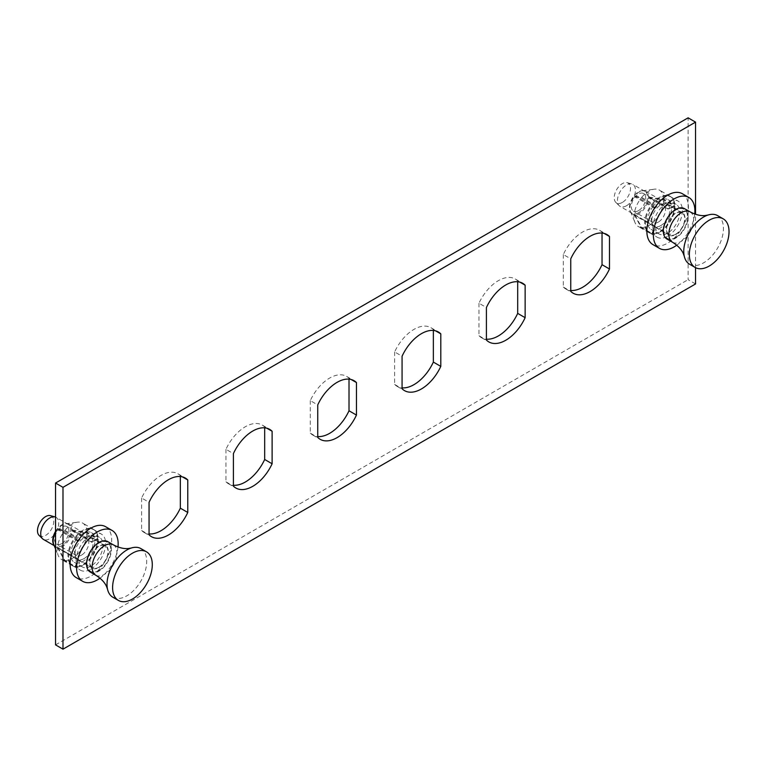 <?xml version="1.0" encoding="UTF-8"?>
<svg xmlns="http://www.w3.org/2000/svg" width="767" height="767" viewBox="0 0 767 767"><rect width="100%" height="100%" fill="white"/><g stroke="black" fill="none" stroke-linecap="round" stroke-linejoin="round"><path stroke-width="0.58" stroke-dasharray="3.83 2.88" d="M180.331 476.528L180.331 475.655A33.853 19.549 120 0 0 177.896 473.766A33.853 19.549 120 0 0 160.974 475.444A33.853 19.549 120 0 0 141.607 498.013L149.057 502.308M264.673 427.833L264.673 426.96A33.853 19.549 120 0 0 262.237 425.071A33.853 19.549 120 0 0 245.315 426.749A33.853 19.549 120 0 0 225.949 449.318L233.398 453.613M349.014 379.147L349.014 378.265A33.853 19.549 120 0 0 346.579 376.376A33.853 19.549 120 0 0 329.657 378.054A33.853 19.549 120 0 0 310.29 400.623L317.739 404.918M433.355 330.452L433.355 329.57A33.853 19.549 120 0 0 430.92 327.691A33.853 19.549 120 0 0 413.998 329.359A33.853 19.549 120 0 0 394.631 351.928L402.071 356.224M517.696 281.757L517.696 280.875A33.853 19.549 120 0 0 515.261 278.996A33.853 19.549 120 0 0 498.339 280.674A33.853 19.549 120 0 0 478.972 303.233L486.412 307.529M602.037 233.063L602.037 232.18A33.853 19.549 120 0 0 599.602 230.301A33.853 19.549 120 0 0 582.68 231.979A33.853 19.549 120 0 0 563.314 254.539L570.753 258.834M667.635 236.198A20.872 12.051 120 0 0 681.269 217.809A20.872 12.051 120 0 0 678.076 201.079A20.872 12.051 120 0 0 667.635 202.114A20.872 12.051 120 0 0 654.002 220.512A20.872 12.051 120 0 0 657.204 237.233A20.872 12.051 120 0 0 667.635 236.198M660.195 231.902A20.872 12.051 120 0 0 673.829 213.514A20.872 12.051 120 0 0 670.626 196.783A20.872 12.051 120 0 0 660.195 197.819A20.872 12.051 120 0 0 646.562 216.217A20.872 12.051 120 0 0 649.754 232.938A20.872 12.051 120 0 0 660.195 231.902M90.899 569.181A20.872 12.051 120 0 0 104.533 550.783A20.872 12.051 120 0 0 101.33 534.062A20.872 12.051 120 0 0 90.899 535.098A20.872 12.051 120 0 0 77.256 553.486A20.872 12.051 120 0 0 80.458 570.217A20.872 12.051 120 0 0 90.899 569.181M83.45 564.886A20.872 12.051 120 0 0 97.093 546.487A20.872 12.051 120 0 0 93.89 529.767A20.872 12.051 120 0 0 83.45 530.802A20.872 12.051 120 0 0 69.816 549.191A20.872 12.051 120 0 0 73.018 565.921A20.872 12.051 120 0 0 83.45 564.886M695.544 283.963L688.104 279.667L688.104 117.83M695.544 267.664L695.544 214.3M55.55 644.874L688.104 279.667M478.972 303.233L478.972 335.745A33.853 19.549 120 0 0 481.408 337.633A33.853 19.549 120 0 0 486.412 339.167M563.314 254.539L563.314 287.05A33.853 19.549 120 0 0 565.749 288.938A33.853 19.549 120 0 0 570.753 290.472M394.631 351.928L394.631 384.44A33.853 19.549 120 0 0 397.066 386.319A33.853 19.549 120 0 0 402.071 387.853M310.29 400.623L310.29 433.134A33.853 19.549 120 0 0 312.725 435.014A33.853 19.549 120 0 0 317.739 436.548M225.949 449.318L225.949 481.829A33.853 19.549 120 0 0 228.384 483.709A33.853 19.549 120 0 0 233.398 485.243M141.607 498.013L141.607 530.515A33.853 19.549 120 0 0 144.043 532.403A33.853 19.549 120 0 0 149.057 533.937M563.314 287.05L570.753 291.345M602.037 232.18L604.195 233.427M478.972 335.745L486.412 340.04M517.696 280.875L519.853 282.122M433.355 329.57L435.512 330.817M394.631 384.44L402.071 388.735M349.014 378.265L351.171 379.512M310.29 433.134L317.739 437.43M264.673 426.96L266.83 428.207M225.949 481.829L233.398 486.125M180.331 475.655L182.488 476.901M141.607 530.515L149.057 534.82M667.635 233.12A17.104 9.875 -60 0 1 659.083 233.973A17.104 9.875 -60 0 1 656.466 220.263A17.104 9.875 -60 0 1 667.635 205.192A17.104 9.875 -60 0 1 676.187 204.348A17.104 9.875 -60 0 1 678.805 218.049A17.104 9.875 -60 0 1 667.635 233.12M634.817 195.796L641.691 197.407L652.401 203.581L653.8 205.575A17.104 9.875 -60 0 1 659.572 200.542A17.104 9.875 -60 0 1 668.124 199.698A17.104 9.875 -60 0 1 671.662 207.167L674.452 205.556L663.752 199.372L648.498 197.014L668.872 208.777L671.662 207.167A17.104 9.875 -60 0 1 671.662 207.886A17.104 9.875 -60 0 1 659.572 228.47A17.104 9.875 -60 0 1 653.8 230.11A17.104 9.875 -60 0 1 653.263 230.062A17.104 9.875 -60 0 1 651.02 229.314A17.104 9.875 -60 0 1 653.263 206.237A17.104 9.875 -60 0 1 653.8 205.575L655.191 207.56L634.817 195.796A13.154 7.593 -60 0 1 639.199 191.999A13.154 7.593 -60 0 1 642.516 190.791A13.154 7.593 -60 0 1 645.776 191.347A13.154 7.593 -60 0 1 648.498 197.014M682.323 193.715A29.376 16.96 -60 0 1 686.829 217.262A29.376 16.96 -60 0 1 667.635 243.149A29.376 16.96 -60 0 1 652.947 244.606M675.698 237.492A16.749 9.674 -60 0 1 663.858 230.656A16.749 9.674 -60 0 1 675.698 210.139A16.749 9.674 -60 0 1 687.539 216.975A16.749 9.674 -60 0 1 675.698 237.492M655.191 207.56A13.154 7.593 -60 0 0 654.654 208.221L651.864 204.252L641.154 198.068L634.28 196.467A13.154 7.593 -60 0 0 630.512 211.596A13.154 7.593 -60 0 0 632.622 214.137A13.154 7.593 -60 0 0 634.28 214.702L654.654 226.466A13.154 7.593 120 0 0 655.191 226.514L652.401 233.705L641.691 227.521L634.817 214.75A13.154 7.593 -60 0 0 639.199 213.485A13.154 7.593 -60 0 0 648.498 197.733L668.872 209.496A13.154 7.593 120 0 0 668.872 208.777M675.698 234.558A13.154 7.593 120 0 0 684.289 222.967A13.154 7.593 120 0 0 682.275 212.421A13.154 7.593 120 0 0 675.698 213.073A13.154 7.593 120 0 0 667.108 224.664A13.154 7.593 120 0 0 669.121 235.21A13.154 7.593 120 0 0 675.698 234.558M641.691 197.407A21.045 12.157 -60 0 1 648.872 191.136A21.045 12.157 -60 0 1 654.174 189.2A21.045 12.157 -60 0 1 659.39 190.091A21.045 12.157 -60 0 1 663.752 199.372M648.498 197.733L663.752 200.091L674.452 206.275A21.045 12.157 -60 0 1 659.572 231.692A21.045 12.157 -60 0 1 652.401 233.705M663.752 200.091A21.045 12.157 -60 0 1 648.872 225.508A21.045 12.157 -60 0 1 641.691 227.521M634.28 214.702L641.154 227.473L651.864 233.657A21.045 12.157 -60 0 1 649.055 232.737A21.045 12.157 -60 0 1 651.864 204.252M651.864 233.657L654.654 226.466M652.401 203.581A21.045 12.157 -60 0 1 670.099 196.275A21.045 12.157 -60 0 1 674.452 205.556M674.452 206.275L668.872 209.496M641.154 227.473A21.045 12.157 -60 0 1 638.345 226.553A21.045 12.157 -60 0 1 634.961 222.488A21.045 12.157 -60 0 1 641.154 198.068M654.654 208.221L634.28 196.467M655.191 226.514L634.817 214.75M694.729 214.022A29.376 16.96 -60 0 1 676.734 245.2M90.899 566.104A17.104 9.875 -60 0 1 82.347 566.947A17.104 9.875 -60 0 1 79.72 553.247A17.104 9.875 -60 0 1 90.899 538.175A17.104 9.875 -60 0 1 99.451 537.322A17.104 9.875 -60 0 1 102.069 551.032A17.104 9.875 -60 0 1 90.899 566.104M58.081 528.77L64.955 530.38L75.665 536.564L77.055 538.549A17.104 9.875 -60 0 1 82.836 533.516A17.104 9.875 -60 0 1 91.388 532.672A17.104 9.875 -60 0 1 94.926 540.141L97.716 538.53L87.007 532.356L71.753 529.997L92.126 541.761L94.926 540.141A17.104 9.875 -60 0 1 94.926 540.86A17.104 9.875 -60 0 1 82.836 561.444A17.104 9.875 -60 0 1 77.055 563.083A17.104 9.875 -60 0 1 76.518 563.036A17.104 9.875 -60 0 1 74.284 562.297A17.104 9.875 -60 0 1 76.518 539.22A17.104 9.875 -60 0 1 77.055 538.549L78.455 540.534L58.081 528.77A13.154 7.593 -60 0 1 62.463 524.983A13.154 7.593 -60 0 1 65.78 523.765A13.154 7.593 -60 0 1 69.04 524.331A13.154 7.593 -60 0 1 71.753 529.997M105.587 526.689A29.376 16.96 -60 0 1 110.093 550.236A29.376 16.96 -60 0 1 90.899 576.122A29.376 16.96 -60 0 1 76.201 577.58M98.962 570.466A16.749 9.674 -60 0 1 87.112 563.63A16.749 9.674 -60 0 1 98.962 543.113A16.749 9.674 -60 0 1 110.803 549.949A16.749 9.674 -60 0 1 98.962 570.466M53.767 544.57A13.154 7.593 -60 0 0 55.886 547.111A13.154 7.593 -60 0 0 57.544 547.676L77.918 559.44A13.154 7.593 120 0 0 78.455 559.488L75.665 566.679L64.955 560.504L58.081 547.724A13.154 7.593 -60 0 0 62.463 546.459A13.154 7.593 -60 0 0 71.753 530.706L92.126 542.47A13.154 7.593 120 0 0 92.126 541.761M98.962 567.532A13.154 7.593 120 0 0 107.553 555.941A13.154 7.593 120 0 0 105.539 545.395A13.154 7.593 120 0 0 98.962 546.046A13.154 7.593 120 0 0 90.362 557.647A13.154 7.593 120 0 0 92.376 568.184A13.154 7.593 120 0 0 98.962 567.532M64.955 530.38A21.045 12.157 -60 0 1 72.127 524.12A21.045 12.157 -60 0 1 77.438 522.183A21.045 12.157 -60 0 1 82.654 523.075A21.045 12.157 -60 0 1 87.007 532.356M71.753 530.706L87.007 533.065L97.716 539.249A21.045 12.157 -60 0 1 82.836 564.665A21.045 12.157 -60 0 1 75.665 566.679M87.007 533.065A21.045 12.157 -60 0 1 72.127 558.491A21.045 12.157 -60 0 1 64.955 560.504M78.455 540.534A13.154 7.593 -60 0 0 77.918 541.205L75.128 537.236L64.418 531.052L57.544 529.441A13.154 7.593 -60 0 0 55.55 532.528M57.544 547.676L64.418 560.456L75.128 566.631A21.045 12.157 -60 0 1 72.309 565.71A21.045 12.157 -60 0 1 75.128 537.236M75.128 566.631L77.918 559.44M75.665 536.564A21.045 12.157 -60 0 1 93.353 529.259A21.045 12.157 -60 0 1 97.716 538.53M97.716 539.249L92.126 542.47M64.418 560.456A21.045 12.157 -60 0 1 61.6 559.527A21.045 12.157 -60 0 1 58.225 555.461A21.045 12.157 -60 0 1 64.418 531.052M77.918 541.205L57.544 529.441M78.455 559.488L58.081 547.724M117.993 546.996A29.376 16.96 -60 0 1 99.998 578.174M107.725 541.598A17.545 10.124 -60 0 1 110.419 555.653A17.545 10.124 -60 0 1 98.962 571.118A17.545 10.124 -60 0 1 90.19 571.981M140.898 548.597A28.063 16.203 -60 0 1 145.203 571.089A28.063 16.203 -60 0 1 126.862 595.815A28.063 16.203 -60 0 1 112.835 597.205M50.478 515.645A11.515 6.654 -60 0 1 53.354 524.484A11.515 6.654 -60 0 1 45.627 535.404A11.515 6.654 -60 0 1 39.088 535.376M55.55 517.092A12.713 7.344 -60 0 1 56.077 517.351A12.713 7.344 -60 0 1 58.024 527.543A12.713 7.344 -60 0 1 49.721 538.75A12.713 7.344 -60 0 1 43.355 539.374M55.55 531.368A12.713 7.344 -60 0 1 61.753 524.925A12.713 7.344 -60 0 1 68.11 524.292A12.713 7.344 -60 0 1 70.056 534.484A12.713 7.344 -60 0 1 61.753 545.692A12.713 7.344 -60 0 1 55.387 546.325A12.713 7.344 -60 0 1 53.92 544.944M81.59 555.078A10.172 5.877 -60 0 1 76.508 555.576A10.172 5.877 -60 0 1 74.62 552.825A10.172 5.877 -60 0 1 81.59 538.463A10.172 5.877 -60 0 1 83.354 537.696A10.172 5.877 -60 0 1 86.681 537.955A10.172 5.877 -60 0 1 88.243 546.104A10.172 5.877 -60 0 1 81.59 555.078M61.753 543.621A10.172 5.877 -60 0 1 56.662 544.119A10.172 5.877 -60 0 1 55.099 535.97A10.172 5.877 -60 0 1 61.753 527.006A10.172 5.877 -60 0 1 66.834 526.498A10.172 5.877 -60 0 1 68.397 534.647A10.172 5.877 -60 0 1 61.753 543.621M84.073 558.587A12.713 7.344 -60 0 1 77.716 559.21A12.713 7.344 -60 0 1 75.358 555.768A12.713 7.344 -60 0 1 84.073 537.811A12.713 7.344 -60 0 1 86.278 536.862A12.713 7.344 -60 0 1 90.429 537.188A12.713 7.344 -60 0 1 92.385 547.379A12.713 7.344 -60 0 1 84.073 558.587M98.962 567.177A12.713 7.344 -60 0 1 92.596 567.801A12.713 7.344 -60 0 1 90.65 557.619A12.713 7.344 -60 0 1 98.962 546.411A12.713 7.344 -60 0 1 105.319 545.778A12.713 7.344 -60 0 1 107.265 555.97A12.713 7.344 -60 0 1 98.962 567.177M684.471 208.624A17.545 10.124 -60 0 1 687.155 222.679A17.545 10.124 -60 0 1 675.698 238.134A17.545 10.124 -60 0 1 666.926 239.007M717.634 215.623A28.063 16.203 -60 0 1 721.939 238.106A28.063 16.203 -60 0 1 703.607 262.841A28.063 16.203 -60 0 1 689.571 264.232M622.363 202.43A11.515 6.654 -60 0 1 615.824 202.402A11.515 6.654 -60 0 1 615.086 192.996A11.515 6.654 -60 0 1 622.363 183.62A11.515 6.654 -60 0 1 627.214 182.671A11.515 6.654 -60 0 1 630.1 191.51A11.515 6.654 -60 0 1 622.363 202.43M626.457 205.767A12.713 7.344 -60 0 1 620.1 206.4A12.713 7.344 -60 0 1 619.237 205.738A12.713 7.344 -60 0 1 618.423 195.355A12.713 7.344 -60 0 1 626.457 185A12.713 7.344 -60 0 1 631.816 183.955A12.713 7.344 -60 0 1 632.813 184.368A12.713 7.344 -60 0 1 634.769 194.559A12.713 7.344 -60 0 1 626.457 205.767M638.489 212.718A12.713 7.344 -60 0 1 632.133 213.341A12.713 7.344 -60 0 1 630.177 203.15A12.713 7.344 -60 0 1 638.489 191.951A12.713 7.344 -60 0 1 644.846 191.319A12.713 7.344 -60 0 1 646.802 201.51A12.713 7.344 -60 0 1 638.489 212.718M658.335 222.094A10.172 5.877 -60 0 1 653.244 222.603A10.172 5.877 -60 0 1 651.356 219.851A10.172 5.877 -60 0 1 658.335 205.479A10.172 5.877 -60 0 1 660.09 204.722A10.172 5.877 -60 0 1 663.417 204.981A10.172 5.877 -60 0 1 664.979 213.13A10.172 5.877 -60 0 1 658.335 222.094M638.489 210.637A10.172 5.877 -60 0 1 633.398 211.146A10.172 5.877 -60 0 1 631.845 202.987A10.172 5.877 -60 0 1 638.489 194.022A10.172 5.877 -60 0 1 643.58 193.524A10.172 5.877 -60 0 1 645.133 201.673A10.172 5.877 -60 0 1 638.489 210.637M660.818 225.603A12.713 7.344 -60 0 1 654.452 226.236A12.713 7.344 -60 0 1 652.094 222.794A12.713 7.344 -60 0 1 660.818 204.837A12.713 7.344 -60 0 1 663.014 203.878A12.713 7.344 -60 0 1 667.175 204.204A12.713 7.344 -60 0 1 669.121 214.396A12.713 7.344 -60 0 1 660.818 225.603M675.698 234.194A12.713 7.344 -60 0 1 669.342 234.827A12.713 7.344 -60 0 1 667.386 224.635A12.713 7.344 -60 0 1 675.698 213.427A12.713 7.344 -60 0 1 682.055 212.804A12.713 7.344 -60 0 1 684.011 222.986A12.713 7.344 -60 0 1 675.698 234.194M113.295 544.819A17.545 10.124 -60 0 1 115.99 558.875A17.545 10.124 -60 0 1 104.533 574.33A17.545 10.124 -60 0 1 95.76 575.202M690.041 211.836A17.545 10.124 -60 0 1 692.726 225.891A17.545 10.124 -60 0 1 681.269 241.356A17.545 10.124 -60 0 1 672.496 242.219M670.626 196.783L678.076 201.079M93.89 529.767L101.33 534.062M73.018 565.921L80.458 570.217M649.754 232.938L657.204 237.233M565.749 288.938L573.189 293.234M599.602 230.301L607.042 234.597M481.408 337.633L488.847 341.929M515.261 278.996L522.701 283.291M430.92 327.691L438.36 331.986M397.066 386.319L404.506 390.624M346.579 376.376L354.018 380.681M312.725 435.014L320.165 439.309M262.237 425.071L269.677 429.367M228.384 483.709L235.833 488.004M177.896 473.766L185.346 478.062M144.043 532.403L151.492 536.699M659.083 233.973L651.02 229.314M645.776 191.347L682.275 212.421M642.516 190.791L654.174 189.2M649.055 232.737L638.345 226.553M670.099 196.275L659.39 190.091M630.512 211.596L634.961 222.488M632.622 214.137L669.121 235.21M676.187 204.348L668.124 199.698M82.347 566.947L74.284 562.297M69.04 524.331L105.539 545.395M65.78 523.765L77.438 522.183M72.309 565.71L61.6 559.527M93.353 529.259L82.654 523.075M55.55 548.913L58.225 555.461M55.886 547.111L92.376 568.184M99.451 537.322L91.388 532.672M55.387 546.325L54.208 545.644M76.508 555.576L56.662 544.119M74.62 552.825L75.358 555.768M92.596 567.801L77.716 559.21M105.319 545.778L90.429 537.188M83.354 537.696L86.278 536.862M86.681 537.955L66.834 526.498M68.11 524.292L56.077 517.351M615.824 202.402L619.237 205.738M632.133 213.341L620.1 206.4M653.244 222.603L633.398 211.146M651.356 219.851L652.094 222.794M669.342 234.827L654.452 226.236M682.055 212.804L667.175 204.204M660.09 204.722L663.014 203.878M663.417 204.981L643.58 193.524M644.846 191.319L632.813 184.368M627.214 182.671L631.816 183.955"/><path stroke-width="1.15" d="M168.414 479.739A33.853 19.549 120 0 0 149.057 502.308L149.057 534.82A33.853 19.549 120 0 0 151.492 536.699A33.853 19.549 120 0 0 187.771 512.461L187.771 479.95A33.853 19.549 120 0 0 185.346 478.062A33.853 19.549 120 0 0 168.414 479.739M252.755 431.044A33.853 19.549 120 0 0 233.398 453.613L233.398 486.125A33.853 19.549 120 0 0 235.833 488.004A33.853 19.549 120 0 0 272.112 463.767L272.112 431.255A33.853 19.549 120 0 0 269.677 429.367A33.853 19.549 120 0 0 252.755 431.044M337.096 382.35A33.853 19.549 120 0 0 317.739 404.918L317.739 437.43A33.853 19.549 120 0 0 320.165 439.309A33.853 19.549 120 0 0 356.454 415.072L356.454 382.56A33.853 19.549 120 0 0 354.018 380.681A33.853 19.549 120 0 0 337.096 382.35M421.438 333.664A33.853 19.549 120 0 0 402.071 356.224L402.071 388.735A33.853 19.549 120 0 0 404.506 390.624A33.853 19.549 120 0 0 440.795 366.377L440.795 333.866A33.853 19.549 120 0 0 438.36 331.986A33.853 19.549 120 0 0 421.438 333.664M505.779 284.969A33.853 19.549 120 0 0 486.412 307.529L486.412 340.04A33.853 19.549 120 0 0 488.847 341.929A33.853 19.549 120 0 0 525.136 317.682L525.136 285.171A33.853 19.549 120 0 0 522.701 283.291A33.853 19.549 120 0 0 505.779 284.969M590.12 236.274A33.853 19.549 120 0 0 570.753 258.834L570.753 291.345A33.853 19.549 120 0 0 573.189 293.234A33.853 19.549 120 0 0 609.477 268.987L609.477 236.485A33.853 19.549 120 0 0 607.042 234.597A33.853 19.549 120 0 0 590.12 236.274M695.544 214.3L695.544 122.126L688.104 117.83L55.55 483.037L55.55 644.874L62.99 649.17L695.544 283.963L695.544 267.664M695.544 122.126L62.99 487.333L55.55 483.037M62.99 487.333L62.99 649.17M486.412 339.167A33.853 19.549 120 0 0 517.696 313.387L517.696 281.757M570.753 290.472A33.853 19.549 120 0 0 602.037 264.692L602.037 233.063M402.071 387.853A33.853 19.549 120 0 0 433.355 362.082L433.355 330.452M317.739 436.548A33.853 19.549 120 0 0 349.014 410.776L349.014 379.147M233.398 485.243A33.853 19.549 120 0 0 264.673 459.471L264.673 427.833M149.057 533.937A33.853 19.549 120 0 0 180.331 508.166L180.331 476.528M602.037 264.692L609.477 268.987M604.195 233.427L609.477 236.485M517.696 313.387L525.136 317.682M519.853 282.122L525.136 285.171M435.512 330.817L440.795 333.866M433.355 362.082L440.795 366.377M351.171 379.512L356.454 382.56M349.014 410.776L356.454 415.072M266.83 428.207L272.112 431.255M264.673 459.471L272.112 463.767M182.488 476.901L187.771 479.95M180.331 508.166L187.771 512.461M676.734 245.2A29.376 16.96 -60 0 1 674.126 246.897A29.376 16.96 -60 0 1 659.438 248.345A29.376 16.96 -60 0 1 654.932 224.808A29.376 16.96 -60 0 1 674.126 198.912A29.376 16.96 -60 0 1 688.814 197.464A29.376 16.96 -60 0 1 694.729 214.022M659.438 248.345L652.947 244.606A29.376 16.96 -60 0 1 648.441 221.059A29.376 16.96 -60 0 1 667.635 195.173A29.376 16.96 -60 0 1 682.323 193.715L688.814 197.464M99.998 578.174A29.376 16.96 -60 0 1 97.38 579.871A29.376 16.96 -60 0 1 82.692 581.328A29.376 16.96 -60 0 1 78.186 557.782A29.376 16.96 -60 0 1 97.38 531.895A29.376 16.96 -60 0 1 112.068 530.438A29.376 16.96 -60 0 1 117.993 546.996M82.692 581.328L76.201 577.58A29.376 16.96 -60 0 1 71.705 554.042A29.376 16.96 -60 0 1 90.899 528.147A29.376 16.96 -60 0 1 105.587 526.689L112.068 530.438M55.55 548.913L53.767 544.57A13.154 7.593 -60 0 1 55.55 532.528M90.19 571.981A17.545 10.124 -60 0 1 87.496 557.925A17.545 10.124 -60 0 1 98.962 542.47A17.545 10.124 -60 0 1 107.725 541.598L113.295 544.819A17.545 10.124 -60 0 0 104.533 545.682A17.545 10.124 -60 0 0 93.066 561.147A17.545 10.124 -60 0 0 95.76 575.202L90.19 571.981M118.415 600.427L112.835 597.205A28.063 16.203 -60 0 1 107.524 589.219A28.063 16.203 -60 0 1 126.862 549.987A28.063 16.203 -60 0 1 131.33 548.002A28.063 16.203 -60 0 1 140.898 548.597L146.478 551.818A28.063 16.203 -60 0 1 150.783 574.31A28.063 16.203 -60 0 1 132.442 599.037A28.063 16.203 -60 0 1 118.415 600.427A28.063 16.203 -60 0 1 114.11 577.944A28.063 16.203 -60 0 1 132.442 553.208A28.063 16.203 -60 0 1 146.478 551.818M54.208 545.644L43.355 539.374A12.713 7.344 -60 0 1 42.492 538.722L39.088 535.376A11.515 6.654 -60 0 1 38.35 525.97A11.515 6.654 -60 0 1 45.627 516.594A11.515 6.654 -60 0 1 50.478 515.645L55.071 516.929A12.713 7.344 -60 0 1 55.55 517.092M42.492 538.722A12.713 7.344 -60 0 1 41.686 528.329A12.713 7.344 -60 0 1 49.721 517.984A12.713 7.344 -60 0 1 55.071 516.929M53.92 544.944A12.713 7.344 -60 0 1 55.55 531.368M666.926 239.007A17.545 10.124 -60 0 1 664.241 224.952A17.545 10.124 -60 0 1 675.698 209.496A17.545 10.124 -60 0 1 684.471 208.624L690.041 211.836A17.545 10.124 -60 0 0 681.269 212.708A17.545 10.124 -60 0 0 669.812 228.163A17.545 10.124 -60 0 0 672.496 242.219L666.926 239.007M695.151 267.453L689.571 264.232A28.063 16.203 -60 0 1 684.269 256.245A28.063 16.203 -60 0 1 703.607 217.013A28.063 16.203 -60 0 1 708.066 215.019A28.063 16.203 -60 0 1 717.634 215.623L723.223 218.844A28.063 16.203 -60 0 1 727.519 241.337A28.063 16.203 -60 0 1 709.187 266.063A28.063 16.203 -60 0 1 695.151 267.453A28.063 16.203 -60 0 1 690.856 244.961A28.063 16.203 -60 0 1 709.187 220.234A28.063 16.203 -60 0 1 723.223 218.844M131.33 548.002L128.54 548.51C124.062 549.019 118.981 547.782 113.295 544.819M107.524 589.219L106.575 586.554C104.772 582.421 101.167 578.644 95.76 575.202M708.066 215.019L705.276 215.527C700.808 216.035 695.727 214.808 690.041 211.836M684.269 256.245L683.311 253.57C681.518 249.448 677.913 245.661 672.496 242.219"/></g></svg>
